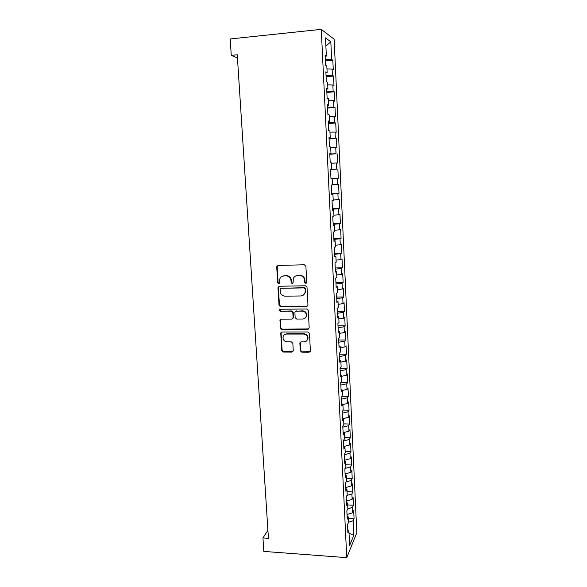 <?xml version="1.0" encoding="UTF-8"?>
<svg xmlns="http://www.w3.org/2000/svg" width="587" height="587" viewBox="0 0 587 587"><rect width="100%" height="100%" fill="white"/><g stroke="black" fill="none" stroke-linecap="round" stroke-linejoin="round"><path stroke-width="0.88" d="M305.776 283.338L306.752 282.266L305.893 266.256L304.337 264.781L278.091 265.434L276.734 266.968L277.68 282.809L278.744 283.837L279.632 283.191L279.852 278.788C280.615 276.969 281.965 275.993 283.917 275.861L286.089 275.817C288.921 276.044 290.558 277.607 291.005 280.505L291.123 282.56L292.201 283.587L293.104 282.919L293.287 278.649C294.028 276.748 295.415 275.721 297.44 275.574L299.634 275.53C302.488 275.758 304.139 277.335 304.587 280.241L304.697 282.31L305.776 283.338M295.694 275.971L300.03 275.325C302.877 275.552 304.528 277.123 304.969 280.028L305.079 282.09L306.421 283.081M277.812 265.471L277.174 266.777L278.113 282.596L279.368 283.594M282.303 276.198L286.507 275.611C289.332 275.839 290.969 277.402 291.416 280.293L291.534 282.34L292.832 283.338M300.228 350.703L301.755 352.171L309.048 352.207L310.376 351.195L309.496 333.453L307.962 331.978L282.024 332.022L280.755 332.946L281.701 350.615L283.213 352.068L291.915 352.112L293.265 350.674L292.847 343.322L291.328 341.861L286.999 341.854C283.983 341.341 282.692 339.572 283.125 336.556C283.719 334.979 284.856 334.15 286.544 334.054L303.611 334.047C306.568 334.509 307.889 336.226 307.573 339.198C307.008 340.893 305.827 341.788 304.037 341.883L301.182 341.883L299.876 342.867L300.228 350.703L300.617 350.358L302.136 351.818L310.163 351.65M267.914 530.31L262.947 537.934L268.435 538.323L237.251 54.789L231.271 55.383L237.449 57.959M262.947 537.934L263.827 551.398L346.763 557.65L321.265 29.35L334.142 39.212L356.808 532.769L346.763 557.65M231.271 55.383L230.192 38.962L321.265 29.35M306.583 306.392L307.962 304.888L307.016 287.256L305.467 285.781L279.324 286.243L277.974 287.747L279.008 305.203L280.527 306.656L306.583 306.392L307.544 305.988M308.263 310.464L309.195 327.928L307.823 329.402L281.877 329.468L280.359 328.008L279.999 320.076L281.268 319.152L291.754 319.086L293.111 317.604L292.832 312.666L291.299 311.205L280.373 311.301L279.361 309.885L280.248 309.239L306.722 308.989L308.263 310.464M325.352 60.916L332.822 60.212L331.648 59.463L330.826 41.802L325.484 37.869L326.35 56.088L325.081 55.281L325.558 65.238L326.82 65.979L327.128 72.546L325.873 71.856L326.343 81.754L327.597 82.371L327.906 88.901L326.658 88.329L327.128 98.161L328.375 98.66L328.683 105.146L327.443 104.699L327.906 114.465L329.146 114.847L329.446 121.296L328.221 120.959L328.683 130.674L329.909 130.938L330.21 137.351L328.991 137.123L329.454 146.772L330.664 146.933L330.973 153.295L329.755 153.185L330.217 162.782L331.42 162.819L331.721 169.151L330.518 169.151L330.98 178.683L332.176 178.617L332.469 184.905L331.281 185.015L331.728 194.488L332.917 194.312L333.218 200.563L332.029 200.783L332.484 210.197L333.665 209.919L333.959 216.126L332.785 216.456L333.225 225.812L334.399 225.423L334.693 231.601L333.526 232.034L333.974 241.33L335.133 240.839L335.426 246.973L334.267 247.509L334.707 256.754L335.859 256.152L336.153 262.257L335.001 262.895L335.441 272.082L336.586 271.385L336.872 277.446L335.735 278.194L336.168 287.322L337.305 286.522L337.591 292.546L336.461 293.39L336.894 302.466L338.017 301.564L338.303 307.559L337.18 308.498L337.613 317.523L338.728 316.518L339.015 322.476L337.899 323.518L338.325 332.484L339.44 331.384L339.719 337.305L338.611 338.45L339.037 347.357L340.144 346.161L340.423 352.053L339.323 353.286L339.741 362.15L340.842 360.851L341.12 366.706L340.027 368.034L340.445 376.847L341.531 375.46L341.81 381.279L340.724 382.702L341.142 391.456L342.221 389.973L342.5 395.755L341.421 397.274L341.839 405.977L342.911 404.406L343.182 410.159L342.111 411.766L342.529 420.417L343.593 418.758L343.865 424.474L342.801 426.169L343.212 434.776L344.268 433.023L344.54 438.702L343.49 440.492L343.894 449.04L344.943 447.206L345.215 452.856L344.165 454.727L344.576 463.231L345.618 461.301L345.882 466.922L344.84 468.881L345.244 477.334L346.286 475.323L346.55 480.907L345.516 482.954L345.919 491.356L346.946 489.257L347.211 494.812L346.183 496.947L346.587 505.297L347.607 503.11L347.864 508.636L346.851 510.851L347.247 519.157L348.26 516.89L348.517 522.379L347.511 524.683L347.908 532.937L348.913 530.589L347.753 529.834M332.822 60.212L333.262 69.728L332.095 69.046L332.389 75.415L326.034 75.261M326.101 76.721L333.555 76.053L332.389 75.415M333.555 76.053L333.996 85.519L332.836 84.946L333.13 91.279L326.798 91.19M326.856 92.423L334.289 91.807L333.13 91.279M334.289 91.807L334.722 101.206L333.57 100.744L333.864 107.039L327.553 107.032M327.597 108.037L335.016 107.458L333.864 107.039M335.016 107.458L335.448 116.806L334.304 116.446L334.59 122.705L328.302 122.778M328.346 123.556L335.735 123.021L334.59 122.705M335.735 123.021L336.168 132.31L335.03 132.06L335.316 138.275L329.05 138.422M329.08 138.987L335.316 138.275M336.454 138.488L336.879 147.719L335.749 147.579L336.035 153.757L329.799 153.977M329.813 154.322L336.035 153.757M337.165 153.86L337.591 163.039L336.468 163.003L336.755 169.144L330.532 169.438M330.54 169.562L336.755 169.144M337.87 169.144L338.295 178.272L337.18 178.331L337.466 184.443L332.462 184.736M331.699 193.769L339 193.409L338.574 184.34L337.466 184.443M339 193.409L337.892 193.578L338.178 199.646L333.189 199.998M332.418 208.781L339.697 208.458L339.279 199.441L338.178 199.646M339.697 208.458L338.596 208.73L338.882 214.761L333.915 215.172M333.13 223.706L340.387 223.427L339.976 214.46L338.882 214.761M340.387 223.427L339.301 223.786L339.579 229.788L334.627 230.258M333.834 238.542L341.076 238.3L340.665 229.385L339.579 229.788M341.076 238.3L339.998 238.762L340.277 244.728L335.346 245.249M334.539 253.291L341.766 253.085L341.355 244.229L340.277 244.728M341.766 253.085L340.687 253.643L340.966 259.579L336.05 260.151M335.243 267.958L342.448 267.789L342.038 258.977L340.966 259.579M342.448 267.789L341.377 268.442L341.656 274.342L336.755 274.973M335.94 282.538L343.124 282.406L342.72 273.645L341.656 274.342M343.124 282.406L342.067 283.154L342.338 289.017L337.459 289.699M336.63 297.037L343.799 296.941L343.395 288.232L342.338 289.017M343.799 296.941L342.742 297.778L343.013 303.611L338.156 304.345M337.32 311.448L344.466 311.389L344.063 302.731L343.013 303.611M344.466 311.389L343.424 312.321L343.696 318.117L338.846 318.91M338.002 325.778L345.134 325.756L344.73 317.141L343.696 318.117M345.134 325.756L344.092 326.776L344.364 332.536L339.535 333.379M338.684 340.027L345.794 340.034L345.398 331.479L344.364 332.536M345.794 340.034L344.767 341.15L345.031 346.88L340.218 347.775M339.367 354.196L346.455 354.24L346.059 345.728L345.031 346.88M346.455 354.24L345.427 355.443L345.699 361.137L340.9 362.084M340.034 368.284L347.108 368.357L346.712 359.897L345.699 361.137M347.108 368.357L346.095 369.649L346.359 375.313L341.575 376.311M341.032 382.291L347.761 382.401L347.365 373.985L346.359 375.313M347.761 382.401L346.748 383.781L347.012 389.408L342.25 390.458M342.162 396.232L348.407 396.364L348.018 387.992L347.012 389.408M348.407 396.364L347.401 397.825L347.665 403.423L342.918 404.516M343.182 410.093L349.045 410.24L348.663 401.926L347.665 403.423M349.045 410.24L348.054 411.795L348.311 417.357L343.212 418.59M343.835 423.873L349.691 424.049L349.302 415.772L348.311 417.357M349.691 424.049L348.7 425.678L348.957 431.218L343.402 432.619M344.488 437.572L350.322 437.77L349.94 429.545L348.957 431.218M350.322 437.77L349.346 439.487L349.603 444.99L343.777 446.531M345.134 451.198L350.96 451.425L350.578 443.244L349.603 444.99M350.96 451.425L349.984 453.223L350.241 458.689L344.43 460.289M345.78 464.743L351.584 464.992L351.209 456.862L350.241 458.689M351.584 464.992L350.622 466.878L350.872 472.315L345.09 473.966M346.418 478.214L352.215 478.493L351.84 470.4L350.872 472.315M352.215 478.493L351.253 480.452L351.503 485.86L345.736 487.57M347.056 491.613L352.831 491.913L352.464 483.871L351.503 485.86M352.831 491.913L351.884 493.953L352.134 499.332L346.381 501.1M347.687 504.93L353.455 505.26L353.08 497.262L352.134 499.332M353.455 505.26L352.508 507.381L352.758 512.73L347.027 514.55M348.318 518.182L354.071 518.534L353.697 510.58L352.758 512.73M354.071 518.534L353.132 520.735L353.807 535.337L349.625 545.565L348.913 530.589M348.26 516.89L347.1 516.164M353.132 520.735L348.509 522.225M353.807 535.337L349.03 533.187M347.607 503.11L346.447 502.413M352.508 507.381L347.761 508.87M346.946 489.257L345.787 488.589M351.884 493.953L346.895 495.465M346.286 475.323L345.119 474.685M351.253 480.452L346.007 481.986M345.618 461.301L344.452 460.692M350.622 466.878L345.083 468.433M344.943 447.206L343.777 446.626M349.984 453.223L344.173 454.793M344.268 433.023L343.102 432.48M349.346 439.487L343.512 441.006M343.593 418.758L342.426 418.245M348.7 425.678L342.852 427.138M342.911 404.406L341.737 403.929M348.054 411.795L342.184 413.189M342.221 389.973L341.054 389.533M347.401 397.825L341.509 399.16M341.531 375.46L340.357 375.049M346.748 383.781L340.834 385.05M340.842 360.851L339.66 360.477M346.095 369.649L340.159 370.859M340.144 346.161L338.963 345.824M345.427 355.443L339.477 356.588M339.44 331.384L338.259 331.075M344.767 341.15L338.794 342.236M338.728 316.518L337.547 316.246M344.092 326.776L338.105 327.803M338.017 301.564L336.835 301.329M343.424 312.321L337.408 313.282M337.305 286.522L336.116 286.317M342.742 297.778L336.711 298.673M336.586 271.385L335.397 271.216M342.067 283.154L336.006 283.983M335.859 256.152L334.671 256.027M341.377 268.442L335.302 269.198M335.133 240.839L333.944 240.743M340.687 253.643L334.59 254.332M334.399 225.423L333.211 225.371M339.998 238.762L333.878 239.379M333.665 209.919L332.469 209.904M339.301 223.786L333.159 224.337M332.917 194.312L331.721 194.341M338.596 208.73L332.433 209.207M332.176 178.617L338.295 178.272M337.892 193.578L331.706 193.981M331.721 169.151L330.525 169.239M337.18 178.331L330.973 178.668M330.973 153.295L329.769 153.427M336.468 163.003L331.442 163.215M330.21 137.351L329.006 137.519M335.749 147.579L330.708 147.733M329.446 121.296L328.243 121.509M335.03 132.06L329.967 132.156M328.683 105.146L327.473 105.396M334.304 116.446L329.219 116.483M327.906 88.901L326.702 89.187M333.57 100.744L328.471 100.715M327.128 72.546L325.924 72.883M332.836 84.946L327.715 84.851M326.35 56.088L325.139 56.469M332.095 69.046L326.959 68.892M330.826 41.802L325.873 46.028M331.648 59.463L325.271 59.221M278.942 286.302L278.399 287.527L279.434 304.939L280.953 306.399L306.957 306.12M305.057 288.943L303.971 287.909L281.026 288.29L280.138 288.936L280.212 291.497C280.652 294.373 282.281 295.929 285.099 296.178L300.757 295.958C302.848 295.819 304.249 294.755 304.976 292.759L305.438 288.709L304.36 287.681L303.971 287.909M280.821 288.32L304.36 287.681M303.259 295.151L305.357 292.524L305.556 290.873L305.174 291.108M305.438 288.709L305.556 290.873M280.747 319.255L280.351 320.341L280.784 327.707L282.296 329.16L308.865 328.925M292.722 318.675L293.515 317.325L293.236 312.394L291.71 310.934L280.373 311.301M279.984 309.276L280.799 311.029M302.716 319.02C304.484 318.917 305.658 318.022 306.245 316.342C306.605 313.311 305.284 311.572 302.276 311.11L296.222 311.161L294.916 312.13L295.129 317.596L296.662 319.057L302.716 319.02M305.101 318.139L306.627 316.055C306.986 313.04 305.666 311.293 302.665 310.839L302.276 311.11M295.665 311.279L302.665 310.839M300.507 342.06L300.617 350.358M306.634 340.827L307.948 338.875C308.263 335.911 306.95 334.194 303.993 333.732L303.611 334.047M284.585 334.627L286.955 333.746L303.993 333.732M281.459 332.147L281.107 333.167L282.12 350.27L283.631 351.723L292.986 351.598M304.969 280.028L304.587 280.241M300.03 275.325L299.634 275.53M297.836 275.369L297.44 275.574M291.534 282.34L291.123 282.56M291.416 280.293L291.005 280.505M286.507 275.611L286.089 275.817M284.335 275.655L283.917 275.861M278.113 282.596L277.68 282.809M277.174 266.777L276.734 266.968M305.079 282.09L304.697 282.31M280.953 306.399L280.527 306.656M279.434 304.939L279.008 305.203M278.399 287.527L277.974 287.747M281.452 288.063L281.026 288.29M308.197 329.094L307.823 329.402M282.296 329.16L281.877 329.468M280.784 327.707L280.359 328.008M280.351 320.341L279.926 320.627M293.515 317.325L293.111 317.604M293.236 312.394L292.832 312.666M291.71 310.934L291.299 311.205M296.618 310.89L296.222 311.161M300.206 343.006L299.825 343.344M286.955 333.746L286.544 334.054M292.319 351.767L291.915 352.112M283.631 351.723L283.213 352.068M282.12 350.27L281.701 350.615M281.107 333.167L280.689 333.482M309.422 351.862L309.048 352.207M302.136 351.818L301.755 352.171M277.269 266.146L276.837 266.337M278.487 286.926L278.055 287.153M305.357 292.524L304.976 292.759M280.417 319.783L279.999 320.076M293.449 317.838L293.045 318.125M279.786 309.613L279.361 309.885M306.627 316.055L306.245 316.342M300.265 342.537L299.876 342.867M307.948 338.875L307.573 339.198M281.173 332.638L280.755 332.946"/></g></svg>
